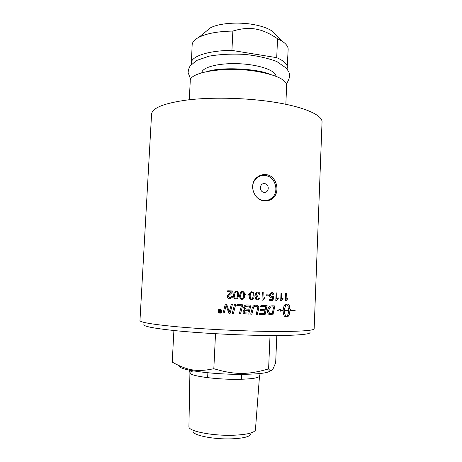 <?xml version="1.0" encoding="UTF-8"?>
<svg xmlns="http://www.w3.org/2000/svg" width="462" height="462" viewBox="0 0 462 462"><rect width="100%" height="100%" fill="white"/><g stroke="black" fill="none" stroke-linecap="round" stroke-linejoin="round"><path stroke-width="0.69" d="M264.53 183.61C269.71 184.072 269.329 192.879 264.143 192.359C258.945 191.921 259.338 183.056 264.53 183.61M252.529 187.416C252.639 183.362 254.164 180.122 257.103 177.708C259.413 175.953 262.012 175.202 264.888 175.456C275.756 176.022 280.088 193.133 270.801 198.741C268.676 200.144 266.337 200.745 263.785 200.543L260.32 199.671M266.944 200.364L263.854 200.779M256.635 177.743L259.915 176.114M201.796 72.777C202.015 67.181 219.207 62.763 239.362 63.744C259.529 64.663 276.224 70.68 275.912 76.27M284.442 316.17L286.082 316.505M286.544 316.62L287.358 316.874M193.428 370.911C191.158 371.431 189.992 372.049 189.922 372.753L188.912 427.015C189.195 431.398 212.97 436.001 233.304 435.244C246.489 434.678 253.857 432.981 255.411 430.151L259.505 376.039C258.784 378.06 251.109 379.163 236.469 379.331C214.328 379.481 188.698 375.704 189.922 372.753L189.455 370.178M250.854 434.292C249.416 436.821 242.995 438.334 231.583 438.842C214.022 439.529 193.445 435.493 193.058 431.566M270.339 370.541C269.19 372.926 259.269 374.197 240.563 374.359C210.961 374.48 177.062 369.56 179.683 366.002M173.897 330.521L172.234 362.11C187.052 370.397 196.881 372.274 213.825 368.716C234.939 375 247.95 374.884 268.601 368.907C270.206 371.211 271.685 371.205 273.042 368.872L275.67 362.791L276.813 335.51M268.601 368.907L270.027 335.504M213.825 368.716L215.517 333.72M189.276 99.746L190.257 80.919C189.079 72.176 225.242 66.239 255.913 71.275C275.883 74.775 286.122 79.504 286.636 85.464L285.845 104.296M269 101.415C302.46 106 322.857 114.882 322.031 122.222L314.148 328.777C314.634 330.832 293.376 332.016 258.922 331.225C231.699 330.613 199.139 328.811 175.843 326.657C152.171 324.359 140.211 322.326 139.969 320.564L151.565 114.183C152.264 107.86 164.322 103.101 187.734 99.919C210.741 97.187 242.556 97.73 269 101.415M277.535 38.733L276.721 57.663L231.93 50.41L232.86 31.069C241.383 28.465 249.006 27.807 255.717 29.077C262.451 30.174 269.727 33.397 277.535 38.733L282.091 41.182C286.238 43.902 288.259 46.662 288.149 49.463L287.116 69M276.721 57.663C283.922 60.822 287.48 64.143 287.387 67.619M191.332 64.484L192.14 44.935C192.296 42.134 194.566 39.576 198.949 37.26C206.699 33.414 218 31.352 232.86 31.069M191.193 63.08C191.037 56.364 208.605 50.422 231.93 50.41M275.693 34.835L271.552 30.723C267.354 28.038 261.336 25.982 253.499 24.55C237.97 21.702 218.774 23.256 210.429 27.841L205.913 31.543M144.034 324.33C142.279 326.137 152.72 328.245 175.346 330.665C197.69 332.923 230.07 334.788 257.091 335.337C292.25 336.076 312.751 334.517 309.748 332.143M252.604 298.44L253.199 295.801C253.228 293.439 252.772 292.348 251.842 292.521L251.276 292.642C250.664 292.775 250.306 293.786 250.19 295.674C250.161 298.042 250.618 299.139 251.565 298.96L252.604 298.44M267.498 200.768L270.276 199.411L273.475 196.206M267.654 176.097L264.137 175.173L260.129 175.485M265.789 174.613C277.096 175.248 281.017 193.382 271.835 199.024C269.652 200.473 267.255 201.091 264.639 200.878C253.517 200.508 248.048 183.472 257.484 177.033C260.025 175.156 262.791 174.347 265.789 174.613M284.598 310.51C284.58 313.652 285.181 315.713 286.405 316.713C287.687 315.737 288.438 313.686 288.658 310.574L284.523 310.504C284.505 313.64 285.106 315.708 286.33 316.701L286.405 316.713M220.472 311.966L220.49 311.301L219.519 311.59L220.461 311.966L220.501 311.301L219.704 311.319M270.166 313.686L269.594 313.554L268.52 311.088L269.542 308.015L270.986 307.022L269.6 308.021L268.572 311.093L269.646 313.559L272.164 313.767L273.683 306.912L270.957 307.011L272.482 306.883M218.278 311.082L218.665 312.26L219.877 312.872L221.645 311.255L221.425 310.32L220.039 309.471L218.278 311.082M220.553 310.071L220.9 310.089L220.796 312.283L219.265 311.983L219.144 311.602L219.797 311.013L219.075 309.996L220.507 311.001L220.553 310.071L220.507 311.001M247.857 313.011L248.562 310.198L244.86 310.412L244.132 311.671C243.982 312.462 244.571 312.884 245.9 312.936L247.857 313.011M248.81 309.182L249.578 306.092L245.484 306.3L244.617 307.721C244.467 308.57 245.091 309.026 246.489 309.09L248.81 309.182M243.122 298.036L243.734 295.397C243.757 293.024 243.295 291.926 242.336 292.1L241.453 292.429L240.638 295.258C240.61 297.632 241.083 298.729 242.048 298.556L243.122 298.036M237.075 297.771L237.693 295.126C237.722 292.752 237.254 291.655 236.284 291.828L235.048 292.562L234.575 294.987C234.546 297.361 235.019 298.458 235.995 298.285L237.075 297.771M245.559 293.953L248.452 294.08L248.412 295.051L245.513 294.929L245.559 293.953M253.546 292.613L254.146 295.842C254.048 297.921 253.505 299.168 252.518 299.584L251.519 299.757C249.902 299.74 249.139 298.365 249.232 295.634C249.324 293.641 249.832 292.417 250.756 291.961L251.877 291.73L253.546 292.613L254.112 295.842C254.013 297.915 253.471 299.162 252.489 299.578L251.241 299.734M261.977 300.167L262.324 292.313L263.201 292.348L262.936 298.464L264.732 297.378L264.691 298.308L262.549 300.19L261.977 300.167L262.549 300.19M271.945 292.573C273.209 292.694 273.891 293.445 273.989 294.825L273.134 294.877L271.916 293.358L271.523 293.399L270.403 295.206L271.772 297.026L273.019 296.315L273.775 296.46L272.967 300.427L269.617 300.317L269.658 299.399L272.349 299.492L272.799 297.418L271.512 297.863C270.23 297.707 269.56 296.841 269.508 295.258L270.131 293.445L271.945 292.573M280.7 300.808L281.023 293.058L281.774 293.087L281.525 299.116L283.05 298.025L283.01 298.937L281.185 300.82L280.7 300.808M231.254 304.285L232.421 304.337L230.122 313.3L228.846 313.242L226.12 305.417L224.243 313.022L223.071 312.965L225.364 304.008L226.571 304.065L229.354 312.046L231.254 304.285M237.046 304.545L242.821 304.793L240.558 313.75L239.368 313.704L241.383 305.757L236.792 305.561L237.046 304.545M258.512 309.494L257.346 314.368L256.214 314.333L257.709 307.825C257.669 306.814 257.068 306.254 255.902 306.156L254.949 306.306C254.094 306.491 253.476 307.473 253.078 309.263L251.871 314.183L250.71 314.143L252.004 308.893C252.419 307.005 253.245 305.832 254.475 305.382L255.89 305.163C257.883 305.347 258.859 306.254 258.818 307.877L257.305 314.362L256.214 314.327M289.749 307.12L288.409 307.097L286.919 304.187C285.62 305.139 284.846 307.178 284.604 310.314L288.663 310.372L288.675 309.835L288.034 309.823L289.16 307.525L290.615 309.858L290.003 309.852L289.992 310.389L295.137 310.435L289.986 310.585C289.703 314.183 288.819 316.291 287.324 316.903L285.695 316.92C284.043 316.528 283.194 314.379 283.154 310.487L280.584 310.435L280.255 311.255L276.94 310.256L280.994 309.419L280.665 310.239L283.16 310.285C283.472 306.716 284.396 304.62 285.932 303.984L287.618 303.99C288.6 304.088 289.31 305.134 289.749 307.12L289.668 307.114C289.252 305.209 288.577 304.163 287.647 303.99M221.979 311.267C221.783 312.508 221.079 313.155 219.86 313.207L218.422 312.503L217.943 311.065C218.128 309.835 218.826 309.193 220.056 309.13L221.737 310.187L221.979 311.267M272.182 305.861L274.902 305.936L272.955 314.795L269.369 314.57C268.07 314.079 267.446 312.889 267.504 311.007C267.92 308.096 269.023 306.427 270.813 305.988L272.182 305.861M260.932 305.492L267.14 305.705L265.084 314.599L259.13 314.426L259.373 313.409L264.241 313.559L264.893 310.782L260.135 310.631L260.377 309.615L265.124 309.771L265.841 306.676L260.689 306.508L260.932 305.492M246.668 304.955L250.982 305.122L248.764 314.073L244.837 313.86C243.618 313.594 243.012 312.872 243.029 311.7L244.109 309.869L244.762 309.586L243.41 307.68L244.825 305.399L246.668 304.955M234.517 304.429L235.712 304.487L233.42 313.45L232.219 313.392L234.517 304.429M285.331 300.941L285.649 293.226L286.353 293.255L286.105 299.255L287.543 298.163L287.503 299.076L285.787 300.953L285.331 300.941L285.787 300.953M275.802 300.652L276.132 292.868L276.923 292.902L276.669 298.96L278.28 297.869L278.24 298.787L276.316 300.67L275.802 300.652L276.316 300.67M266.216 294.82L268.844 294.923L268.803 295.888L266.176 295.784L266.216 294.82M257.721 291.984C259.078 292.128 259.823 292.896 259.95 294.294L259.049 294.381L257.68 292.781L257.063 292.879L256.087 294.352L257.467 295.94L258.108 295.859L257.975 296.696L257.086 296.8L256.266 297.926L257.421 299.203L257.923 299.128L258.807 297.84L259.696 298.048L258.281 299.867L257.403 299.994C256.058 299.809 255.365 299.099 255.324 297.869L256.422 296.321L255.116 294.329L256.606 292.169L257.721 291.984M242.614 291.331L244.069 292.198L244.71 295.437C244.617 297.285 244.179 298.469 243.382 298.989L242.001 299.353C240.344 299.336 239.564 297.955 239.657 295.218L240.748 291.874L242.371 291.308L244.092 292.198L244.687 295.437C244.6 297.28 244.155 298.464 243.364 298.989L241.557 299.301M236.729 291.083L238.046 291.926L238.681 295.172L237.734 298.365L235.943 299.087C234.274 299.058 233.483 297.678 233.581 294.941L234.118 292.371L236.319 291.031L238.057 291.926L238.669 295.166L237.722 298.365L235.938 299.081L235.187 298.943M231.526 291.88L227.674 291.695L227.714 290.765L232.906 291.008L232.761 291.678L230.757 293.832C229.129 295.033 228.361 295.946 228.453 296.564L229.868 298.007L231.387 296.997L231.474 296.494L232.467 296.644L232.282 297.378L229.805 298.804C228.332 298.643 227.547 297.938 227.454 296.696L227.454 296.5C227.298 295.738 228.124 294.675 229.932 293.324L231.526 291.88L227.674 291.695L227.72 290.765M232.9 291.008L232.761 291.678L230.757 293.826C229.129 295.033 228.361 295.946 228.453 296.558L228.447 296.621M232.461 296.639L232.276 297.372L229.805 298.804C228.332 298.637 227.547 297.938 227.454 296.691L227.685 295.593M236.486 291.851L235.043 292.556L234.563 294.981C234.517 297.095 234.875 298.175 235.643 298.221M242.446 292.111L241.435 292.429L240.627 295.258C240.587 297.488 240.991 298.579 241.845 298.533M257.831 291.99C259.101 292.192 259.794 292.954 259.91 294.288L259.049 294.375M257.738 292.781L257.028 292.879L256.052 294.352L257.34 295.928M258.067 295.865L257.935 296.685M257.854 296.679L257.051 296.795L256.225 297.921L257.282 299.191M258.807 297.84L259.696 298.048M259.656 298.042L258.241 299.861L257.184 299.977M268.792 294.923L268.803 295.888M268.751 295.882L266.176 295.784M276.859 292.896L276.669 298.96M278.211 297.898L278.24 298.787M278.176 298.781L276.253 300.664M286.278 293.249L286.105 299.255M287.462 298.198L287.503 299.076M287.428 299.07L285.712 300.947M235.701 304.487L233.42 313.45L232.224 313.386M250.953 305.122L248.764 314.073M248.741 314.068L244.594 313.802M248.562 310.198L244.843 310.406L244.115 311.665L244.918 312.82M249.578 306.092L245.461 306.294L244.594 307.715L245.582 308.98M267.088 305.7L265.084 314.599M265.032 314.593L259.136 314.42M260.135 310.626L264.893 310.782M260.689 306.502L265.841 306.676M274.838 305.936L272.955 314.795M272.898 314.789L269.906 314.691M273.683 306.912L272.424 306.878M220.796 312.277L219.277 311.977L219.537 311.065M219.808 311.013L219.092 309.996M220.952 312.953L219.872 313.201L218.434 312.497L217.96 311.059L219.277 309.251M220.761 312.67L221.656 311.249L221.431 310.314L220.051 309.465L219.381 309.569M284.604 310.314L284.534 310.308C284.771 307.172 285.545 305.134 286.844 304.181L286.919 304.187M288.409 307.091L289.668 307.114M280.665 310.239L280.913 309.448M280.197 311.226L280.515 310.429L283.154 310.487M285.551 316.909L287.248 316.897C288.744 316.285 289.628 314.177 289.905 310.579L295.051 310.435M289.992 310.389L289.922 309.846L290.54 309.852L289.131 307.594M288.04 309.817L288.675 309.835M288.658 310.574L284.523 310.504M256.185 306.179L254.914 306.3C254.065 306.485 253.442 307.467 253.043 309.257L251.871 314.183M251.836 314.177L250.71 314.137M256.387 305.203C258.033 305.538 258.83 306.427 258.784 307.871L258.472 309.488M242.804 304.793L240.558 313.75M240.54 313.744L239.368 313.698M236.792 305.555L241.383 305.757M232.415 304.337L230.122 313.3L228.846 313.242L226.12 305.417M224.243 313.017L223.071 312.965M223.077 312.959L225.369 304.008M229.054 311.001L229.354 312.041M281.704 293.081L281.525 299.116M282.981 298.054L283.01 298.937M282.94 298.937L281.185 300.82M281.121 300.814L280.7 300.802M272.002 292.579C273.198 292.741 273.839 293.491 273.931 294.82L273.134 294.866M271.933 293.358L271.471 293.399L270.351 295.201L271.662 297.02M273.013 296.321L273.775 296.46M273.718 296.454L272.967 300.427M272.909 300.427L269.617 300.312M271.379 297.851L272.799 297.418M263.155 292.348L262.936 298.464M264.686 297.395L264.691 298.308M264.645 298.302L262.503 300.184M252.009 291.741L253.517 292.613M251.894 292.527L251.247 292.642C250.635 292.775 250.277 293.786 250.161 295.674C250.127 297.961 250.548 299.053 251.432 298.949M248.429 294.08L248.412 295.051M248.383 295.051L245.513 294.923M257.097 374.191L256.191 373.873M257.103 177.708L256.439 177.934M190.65 79.389L188.132 72.58C188.294 70.074 188.987 67.839 190.217 65.875L196.546 60.499L209.147 56.15C219.825 54.337 231.549 53.742 244.317 54.36C256.791 55.665 267.648 58.068 276.882 61.561L286.613 68.37L288.917 72.263C290.327 75.341 289.483 79.221 286.388 83.905M270.062 74.301C256.653 68.457 221.2 66.915 207.808 71.367M260.216 373.515L259.505 376.039M207.871 372.765L207.629 377.668M241.638 374.353L241.418 379.262M210.429 27.841L198.949 37.26M271.552 30.723L282.091 41.182M270.276 199.411L271.829 199.03"/></g></svg>
